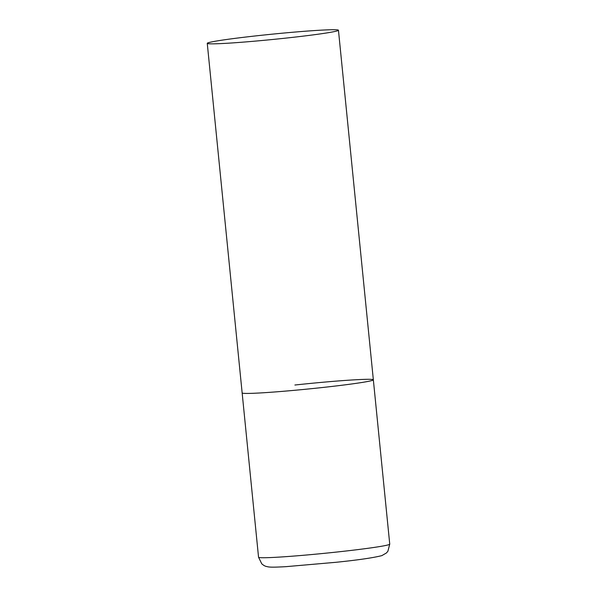 <?xml version="1.0" encoding="UTF-8"?>
<svg xmlns="http://www.w3.org/2000/svg" width="597" height="597" viewBox="0 0 597 597"><rect width="100%" height="100%" fill="white"/><g stroke="black" fill="none" stroke-linecap="round" stroke-linejoin="round"><path stroke-width="0.9" d="M294.896 385.02A65.924 2.664 174.3 0 1 373.349 379.819A65.924 2.664 174.3 0 1 320.596 387.714A65.924 2.664 174.3 0 1 242.143 392.916A65.924 2.664 -5.7 0 0 243.419 393.304A65.924 2.664 -5.7 0 0 314.335 388.371A65.924 2.664 -5.7 0 0 373.349 379.819L389.744 544.121A65.924 2.664 174.3 0 1 336.992 552.016A65.924 2.664 174.3 0 1 258.546 557.217L261.792 563.866L263.613 565.269C264.672 565.814 264.844 566.262 268.65 566.941C271.239 567.254 274.762 567.277 285.829 566.672L336.066 562.284C357.804 560.061 373.05 557.844 381.819 555.635L386.378 553.009L387.886 551.277L389.744 544.121M208.525 43.723A65.924 2.664 -5.7 0 0 279.441 38.79A65.924 2.664 -5.7 0 0 338.454 30.238A65.924 2.664 -5.7 0 0 337.186 29.85A65.924 2.664 -5.7 0 0 266.269 34.775A65.924 2.664 -5.7 0 0 207.256 43.335A65.924 2.664 -5.7 0 0 208.525 43.723M207.256 43.335L258.546 557.217M373.349 379.819L338.454 30.238"/></g></svg>
